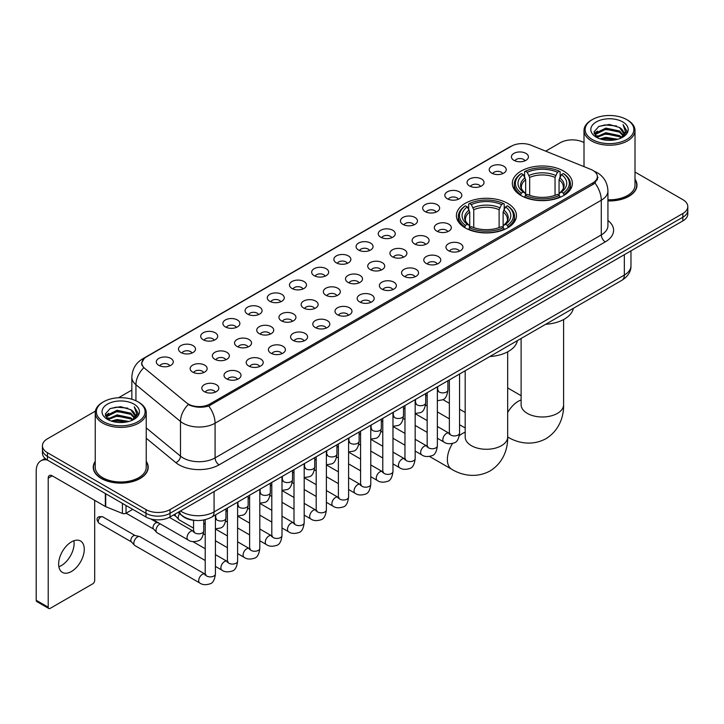 <?xml version="1.0" encoding="UTF-8"?>
<svg xmlns="http://www.w3.org/2000/svg" width="724" height="724" viewBox="0 0 724 724"><rect width="100%" height="100%" fill="white"/><g stroke="black" fill="none" stroke-linecap="round" stroke-linejoin="round"><path stroke-width="1.09" d="M507.669 203.344A30.028 17.34 0 0 0 474.944 199.589A30.028 17.34 0 0 0 456.401 215.607A30.028 17.34 0 0 0 465.197 227.87A30.028 17.34 0 0 0 497.922 231.626A30.028 17.34 0 0 0 516.456 215.607A30.028 17.34 0 0 0 507.669 203.344M563.589 171.054A30.028 17.34 0 0 0 530.864 167.298A30.028 17.34 0 0 0 512.33 183.317A30.028 17.34 0 0 0 521.126 195.58A30.028 17.34 0 0 0 553.851 199.335A30.028 17.34 0 0 0 572.385 183.317A30.028 17.34 0 0 0 563.589 171.054M491.723 173.136A8.498 4.905 180 0 1 490.03 171.751A8.498 4.905 180 0 1 492.845 165.651A8.498 4.905 180 0 1 503.741 166.203A8.498 4.905 180 0 1 505.424 171.751A8.498 4.905 180 0 1 491.723 173.136M502.7 173.651A5.095 2.941 0 0 0 501.334 172.212A5.095 2.941 0 0 0 496.311 171.47A5.095 2.941 0 0 0 492.754 173.651M469.523 185.95A8.498 4.905 180 0 1 467.84 184.566A8.498 4.905 180 0 1 470.654 178.466A8.498 4.905 180 0 1 481.541 179.018A8.498 4.905 180 0 1 483.234 184.566A8.498 4.905 180 0 1 469.523 185.95M480.51 186.466A5.095 2.941 0 0 0 479.143 185.027A5.095 2.941 0 0 0 474.12 184.285A5.095 2.941 0 0 0 470.564 186.466M447.332 198.765A8.498 4.905 180 0 1 445.64 197.381A8.498 4.905 180 0 1 448.455 191.281A8.498 4.905 180 0 1 459.351 191.833A8.498 4.905 180 0 1 461.034 197.381A8.498 4.905 180 0 1 447.332 198.765M458.31 199.281A5.095 2.941 0 0 0 456.944 197.842A5.095 2.941 0 0 0 451.921 197.1A5.095 2.941 0 0 0 448.364 199.281M425.133 211.58A8.498 4.905 180 0 1 423.45 210.195A8.498 4.905 180 0 1 426.264 204.096A8.498 4.905 180 0 1 437.151 204.648A8.498 4.905 180 0 1 438.844 210.195A8.498 4.905 180 0 1 425.133 211.58M436.12 212.096A5.095 2.941 0 0 0 434.753 210.657A5.095 2.941 0 0 0 429.73 209.915A5.095 2.941 0 0 0 426.174 212.096M402.942 224.395A8.498 4.905 180 0 1 401.25 223.01A8.498 4.905 180 0 1 404.064 216.91A8.498 4.905 180 0 1 414.961 217.453A8.498 4.905 180 0 1 416.644 223.01A8.498 4.905 180 0 1 402.942 224.395M413.92 224.902A5.095 2.941 0 0 0 412.553 223.472A5.095 2.941 0 0 0 407.531 222.73A5.095 2.941 0 0 0 403.974 224.902M380.743 237.21A8.498 4.905 180 0 1 379.059 235.825A8.498 4.905 180 0 1 381.874 229.725A8.498 4.905 180 0 1 392.761 230.268A8.498 4.905 180 0 1 394.453 235.825A8.498 4.905 180 0 1 380.743 237.21M391.729 237.716A5.095 2.941 0 0 0 390.363 236.286A5.095 2.941 0 0 0 385.34 235.535A5.095 2.941 0 0 0 381.783 237.716M358.552 250.024A8.498 4.905 180 0 1 356.86 248.64A8.498 4.905 180 0 1 359.674 242.54A8.498 4.905 180 0 1 370.57 243.083A8.498 4.905 180 0 1 372.254 248.64A8.498 4.905 180 0 1 358.552 250.024M369.53 250.531A5.095 2.941 0 0 0 368.163 249.101A5.095 2.941 0 0 0 363.14 248.35A5.095 2.941 0 0 0 359.584 250.531M336.352 262.839A8.498 4.905 180 0 1 334.669 261.454A8.498 4.905 180 0 1 337.484 255.355A8.498 4.905 180 0 1 348.371 255.898A8.498 4.905 180 0 1 350.063 261.454A8.498 4.905 180 0 1 336.352 262.839M347.339 263.346A5.095 2.941 0 0 0 345.972 261.916A5.095 2.941 0 0 0 340.95 261.165A5.095 2.941 0 0 0 337.393 263.346M314.162 275.654A8.498 4.905 180 0 1 312.469 274.269A8.498 4.905 180 0 1 315.284 268.17A8.498 4.905 180 0 1 326.18 268.713A8.498 4.905 180 0 1 327.863 274.269A8.498 4.905 180 0 1 314.162 275.654M325.139 276.161A5.095 2.941 0 0 0 323.773 274.731A5.095 2.941 0 0 0 318.75 273.98A5.095 2.941 0 0 0 315.193 276.161M291.962 288.469A8.498 4.905 180 0 1 290.279 287.084A8.498 4.905 180 0 1 293.093 280.984A8.498 4.905 180 0 1 303.98 281.527A8.498 4.905 180 0 1 305.673 287.084A8.498 4.905 180 0 1 291.962 288.469M302.949 288.976A5.095 2.941 0 0 0 301.582 287.546A5.095 2.941 0 0 0 296.559 286.794A5.095 2.941 0 0 0 293.003 288.976M269.771 301.284A8.498 4.905 180 0 1 268.079 299.89A8.498 4.905 180 0 1 270.894 293.799A8.498 4.905 180 0 1 281.79 294.342A8.498 4.905 180 0 1 283.473 299.89A8.498 4.905 180 0 1 269.771 301.284M280.749 301.79A5.095 2.941 0 0 0 279.383 300.36A5.095 2.941 0 0 0 274.36 299.609A5.095 2.941 0 0 0 270.803 301.79M247.572 314.098A8.498 4.905 180 0 1 245.888 312.705A8.498 4.905 180 0 1 248.703 306.614A8.498 4.905 180 0 1 259.59 307.157A8.498 4.905 180 0 1 261.283 312.705A8.498 4.905 180 0 1 247.572 314.098M258.558 314.605A5.095 2.941 0 0 0 257.192 313.175A5.095 2.941 0 0 0 252.169 312.424A5.095 2.941 0 0 0 248.613 314.605M225.381 326.913A8.498 4.905 180 0 1 223.689 325.519A8.498 4.905 180 0 1 226.503 319.42A8.498 4.905 180 0 1 237.4 319.972A8.498 4.905 180 0 1 239.083 325.519A8.498 4.905 180 0 1 225.381 326.913M236.359 327.42A5.095 2.941 0 0 0 234.992 325.981A5.095 2.941 0 0 0 229.97 325.239A5.095 2.941 0 0 0 226.413 327.42M203.182 339.728A8.498 4.905 180 0 1 201.498 338.334A8.498 4.905 180 0 1 204.313 332.235A8.498 4.905 180 0 1 215.2 332.787A8.498 4.905 180 0 1 216.892 338.334A8.498 4.905 180 0 1 203.182 339.728M214.168 340.235A5.095 2.941 0 0 0 212.802 338.796A5.095 2.941 0 0 0 207.779 338.054A5.095 2.941 0 0 0 204.222 340.235M180.991 352.543A8.498 4.905 180 0 1 179.299 351.149A8.498 4.905 180 0 1 182.113 345.049A8.498 4.905 180 0 1 193.009 345.601A8.498 4.905 180 0 1 194.693 351.149A8.498 4.905 180 0 1 180.991 352.543M191.969 353.05A5.095 2.941 0 0 0 190.602 351.611A5.095 2.941 0 0 0 185.579 350.868A5.095 2.941 0 0 0 182.023 353.05M158.791 365.349A8.498 4.905 180 0 1 157.108 363.964A8.498 4.905 180 0 1 159.923 357.864A8.498 4.905 180 0 1 170.81 358.416A8.498 4.905 180 0 1 172.502 363.964A8.498 4.905 180 0 1 158.791 365.349M169.778 365.864A5.095 2.941 0 0 0 168.411 364.425A5.095 2.941 0 0 0 163.389 363.683A5.095 2.941 0 0 0 159.832 365.864M513.913 160.33A8.498 4.905 180 0 1 512.23 158.936A8.498 4.905 180 0 1 515.045 152.836A8.498 4.905 180 0 1 525.932 153.388A8.498 4.905 180 0 1 527.624 158.936A8.498 4.905 180 0 1 513.913 160.33M524.9 160.837A5.095 2.941 0 0 0 523.533 159.398A5.095 2.941 0 0 0 518.511 158.656A5.095 2.941 0 0 0 514.954 160.837M436.789 231.128A8.498 4.905 180 0 1 435.106 229.743A8.498 4.905 180 0 1 437.92 223.644A8.498 4.905 180 0 1 448.808 224.187A8.498 4.905 180 0 1 450.5 229.743A8.498 4.905 180 0 1 436.789 231.128M447.776 231.635A5.095 2.941 0 0 0 446.409 230.205A5.095 2.941 0 0 0 441.387 229.454A5.095 2.941 0 0 0 437.83 231.635M414.599 243.943A8.498 4.905 180 0 1 412.915 242.558A8.498 4.905 180 0 1 415.73 236.458A8.498 4.905 180 0 1 426.617 237.001A8.498 4.905 180 0 1 428.3 242.558A8.498 4.905 180 0 1 414.599 243.943M425.585 244.45A5.095 2.941 0 0 0 424.21 243.02A5.095 2.941 0 0 0 419.187 242.268A5.095 2.941 0 0 0 415.63 244.45M392.399 256.758A8.498 4.905 180 0 1 390.716 255.364A8.498 4.905 180 0 1 393.53 249.273A8.498 4.905 180 0 1 404.417 249.816A8.498 4.905 180 0 1 406.11 255.364A8.498 4.905 180 0 1 392.399 256.758M403.386 257.264A5.095 2.941 0 0 0 402.019 255.834A5.095 2.941 0 0 0 396.996 255.083A5.095 2.941 0 0 0 393.44 257.264M370.208 269.572A8.498 4.905 180 0 1 368.525 268.179A8.498 4.905 180 0 1 371.34 262.088A8.498 4.905 180 0 1 382.227 262.631A8.498 4.905 180 0 1 383.91 268.179A8.498 4.905 180 0 1 370.208 269.572M381.195 270.079A5.095 2.941 0 0 0 379.819 268.649A5.095 2.941 0 0 0 374.797 267.898A5.095 2.941 0 0 0 371.24 270.079M348.009 282.387A8.498 4.905 180 0 1 346.325 280.993A8.498 4.905 180 0 1 349.14 274.894A8.498 4.905 180 0 1 360.027 275.446A8.498 4.905 180 0 1 361.719 280.993A8.498 4.905 180 0 1 348.009 282.387M358.995 282.894A5.095 2.941 0 0 0 357.629 281.455A5.095 2.941 0 0 0 352.606 280.713A5.095 2.941 0 0 0 349.049 282.894M325.818 295.202A8.498 4.905 180 0 1 324.135 293.808A8.498 4.905 180 0 1 326.949 287.709A8.498 4.905 180 0 1 337.837 288.261A8.498 4.905 180 0 1 339.52 293.808A8.498 4.905 180 0 1 325.818 295.202M336.805 295.709A5.095 2.941 0 0 0 335.429 294.27A5.095 2.941 0 0 0 330.406 293.528A5.095 2.941 0 0 0 326.85 295.709M303.618 308.017A8.498 4.905 180 0 1 301.935 306.623A8.498 4.905 180 0 1 304.75 300.523A8.498 4.905 180 0 1 315.646 301.075A8.498 4.905 180 0 1 317.329 306.623A8.498 4.905 180 0 1 303.618 308.017M314.605 308.524A5.095 2.941 0 0 0 313.239 307.085A5.095 2.941 0 0 0 308.216 306.343A5.095 2.941 0 0 0 304.659 308.524M281.428 320.832A8.498 4.905 180 0 1 279.745 319.438A8.498 4.905 180 0 1 282.559 313.338A8.498 4.905 180 0 1 293.446 313.89A8.498 4.905 180 0 1 295.13 319.438A8.498 4.905 180 0 1 281.428 320.832M292.415 321.338A5.095 2.941 0 0 0 291.039 319.899A5.095 2.941 0 0 0 286.016 319.157A5.095 2.941 0 0 0 282.46 321.338M259.228 333.637A8.498 4.905 180 0 1 257.545 332.253A8.498 4.905 180 0 1 260.359 326.153A8.498 4.905 180 0 1 271.256 326.705A8.498 4.905 180 0 1 272.939 332.253A8.498 4.905 180 0 1 259.228 333.637M270.215 334.153A5.095 2.941 0 0 0 268.848 332.714A5.095 2.941 0 0 0 263.826 331.972A5.095 2.941 0 0 0 260.269 334.153M237.038 346.452A8.498 4.905 180 0 1 235.354 345.067A8.498 4.905 180 0 1 238.169 338.968A8.498 4.905 180 0 1 249.056 339.52A8.498 4.905 180 0 1 250.739 345.067A8.498 4.905 180 0 1 237.038 346.452M248.024 346.968A5.095 2.941 0 0 0 246.649 345.529A5.095 2.941 0 0 0 241.626 344.787A5.095 2.941 0 0 0 238.069 346.968M214.838 359.267A8.498 4.905 180 0 1 213.155 357.882A8.498 4.905 180 0 1 215.969 351.783A8.498 4.905 180 0 1 226.865 352.335A8.498 4.905 180 0 1 228.549 357.882A8.498 4.905 180 0 1 214.838 359.267M225.825 359.783A5.095 2.941 0 0 0 224.458 358.344A5.095 2.941 0 0 0 219.435 357.602A5.095 2.941 0 0 0 215.879 359.783M192.647 372.082A8.498 4.905 180 0 1 190.964 370.697A8.498 4.905 180 0 1 193.779 364.597A8.498 4.905 180 0 1 204.666 365.14A8.498 4.905 180 0 1 206.349 370.697A8.498 4.905 180 0 1 192.647 372.082M203.634 372.589A5.095 2.941 0 0 0 202.258 371.159A5.095 2.941 0 0 0 197.236 370.417A5.095 2.941 0 0 0 193.679 372.589M448.455 250.676A8.498 4.905 180 0 1 446.762 249.282A8.498 4.905 180 0 1 449.577 243.183A8.498 4.905 180 0 1 460.473 243.735A8.498 4.905 180 0 1 462.156 249.282A8.498 4.905 180 0 1 448.455 250.676M459.432 251.183A5.095 2.941 0 0 0 458.066 249.744A5.095 2.941 0 0 0 453.043 249.002A5.095 2.941 0 0 0 449.486 251.183M426.255 263.491A8.498 4.905 180 0 1 424.572 262.097A8.498 4.905 180 0 1 427.386 255.997A8.498 4.905 180 0 1 438.273 256.549A8.498 4.905 180 0 1 439.966 262.097A8.498 4.905 180 0 1 426.255 263.491M437.242 263.998A5.095 2.941 0 0 0 435.875 262.559A5.095 2.941 0 0 0 430.843 261.817A5.095 2.941 0 0 0 427.296 263.998M404.064 276.306A8.498 4.905 180 0 1 402.372 274.912A8.498 4.905 180 0 1 405.187 268.812A8.498 4.905 180 0 1 416.083 269.364A8.498 4.905 180 0 1 417.766 274.912A8.498 4.905 180 0 1 404.064 276.306M415.042 276.812A5.095 2.941 0 0 0 413.676 275.373A5.095 2.941 0 0 0 408.653 274.631A5.095 2.941 0 0 0 405.096 276.812M381.865 289.111A8.498 4.905 180 0 1 380.181 287.727A8.498 4.905 180 0 1 382.996 281.627A8.498 4.905 180 0 1 393.883 282.179A8.498 4.905 180 0 1 395.576 287.727A8.498 4.905 180 0 1 381.865 289.111M392.851 289.627A5.095 2.941 0 0 0 391.485 288.188A5.095 2.941 0 0 0 386.462 287.446A5.095 2.941 0 0 0 382.906 289.627M359.674 301.926A8.498 4.905 180 0 1 357.982 300.541A8.498 4.905 180 0 1 360.796 294.442A8.498 4.905 180 0 1 371.693 294.994A8.498 4.905 180 0 1 373.376 300.541A8.498 4.905 180 0 1 359.674 301.926M370.652 302.442A5.095 2.941 0 0 0 369.285 301.003A5.095 2.941 0 0 0 364.262 300.261A5.095 2.941 0 0 0 360.706 302.442M337.474 314.741A8.498 4.905 180 0 1 335.791 313.356A8.498 4.905 180 0 1 338.606 307.257A8.498 4.905 180 0 1 349.493 307.809A8.498 4.905 180 0 1 351.185 313.356A8.498 4.905 180 0 1 337.474 314.741M348.461 315.257A5.095 2.941 0 0 0 347.095 313.818A5.095 2.941 0 0 0 342.072 313.076A5.095 2.941 0 0 0 338.515 315.257M315.284 327.556A8.498 4.905 180 0 1 313.592 326.171A8.498 4.905 180 0 1 316.406 320.071A8.498 4.905 180 0 1 327.302 320.614A8.498 4.905 180 0 1 328.986 326.171A8.498 4.905 180 0 1 315.284 327.556M326.262 328.062A5.095 2.941 0 0 0 324.895 326.633A5.095 2.941 0 0 0 319.872 325.891A5.095 2.941 0 0 0 316.316 328.062M293.084 340.371A8.498 4.905 180 0 1 291.401 338.986A8.498 4.905 180 0 1 294.216 332.886A8.498 4.905 180 0 1 305.103 333.429A8.498 4.905 180 0 1 306.795 338.986A8.498 4.905 180 0 1 293.084 340.371M304.071 340.877A5.095 2.941 0 0 0 302.704 339.447A5.095 2.941 0 0 0 297.682 338.705A5.095 2.941 0 0 0 294.125 340.877M270.894 353.185A8.498 4.905 180 0 1 269.201 351.801A8.498 4.905 180 0 1 272.016 345.701A8.498 4.905 180 0 1 282.912 346.244A8.498 4.905 180 0 1 284.595 351.801A8.498 4.905 180 0 1 270.894 353.185M281.871 353.692A5.095 2.941 0 0 0 280.505 352.262A5.095 2.941 0 0 0 275.482 351.511A5.095 2.941 0 0 0 271.925 353.692M248.694 366A8.498 4.905 180 0 1 247.011 364.615A8.498 4.905 180 0 1 249.825 358.516A8.498 4.905 180 0 1 260.712 359.059A8.498 4.905 180 0 1 262.405 364.615A8.498 4.905 180 0 1 248.694 366M259.681 366.507A5.095 2.941 0 0 0 258.314 365.077A5.095 2.941 0 0 0 253.291 364.326A5.095 2.941 0 0 0 249.735 366.507M226.503 378.815A8.498 4.905 180 0 1 224.811 377.43A8.498 4.905 180 0 1 227.626 371.331A8.498 4.905 180 0 1 238.522 371.874A8.498 4.905 180 0 1 240.205 377.43A8.498 4.905 180 0 1 226.503 378.815M237.481 379.322A5.095 2.941 0 0 0 236.114 377.892A5.095 2.941 0 0 0 231.092 377.141A5.095 2.941 0 0 0 227.535 379.322M204.304 391.63A8.498 4.905 180 0 1 202.62 390.245A8.498 4.905 180 0 1 205.435 384.145A8.498 4.905 180 0 1 216.322 384.688A8.498 4.905 180 0 1 218.014 390.245A8.498 4.905 180 0 1 204.304 391.63M215.29 392.137A5.095 2.941 0 0 0 213.924 390.707A5.095 2.941 0 0 0 208.901 389.955A5.095 2.941 0 0 0 205.345 392.137M590.838 169.398A15.294 8.833 180 0 1 592.884 170.384A15.294 8.833 180 0 1 597.363 176.629A15.294 8.833 180 0 1 592.884 182.873L209.879 404.001A15.294 8.833 180 0 1 186.53 402.825L144.619 368.272A15.294 8.833 180 0 1 141.85 363.204A15.294 8.833 180 0 1 146.329 356.959L511.397 146.194A15.294 8.833 180 0 1 530.982 145.198L590.838 169.398M195.471 520.42A16.996 9.81 180 0 1 182.738 516.257L178.023 512.375M95.233 461.351A27.476 15.865 0 0 0 93.251 467.27A27.476 15.865 0 0 0 101.306 478.483A27.476 15.865 0 0 0 131.252 481.922A27.476 15.865 0 0 0 148.212 467.27A27.476 15.865 0 0 0 146.23 461.351M597.961 177.28L594.965 183.036L593.481 184.122L208.756 406.01C202.358 407.847 196.068 407.621 189.887 405.322L188.24 404.526A19.829 13.267 129.5 0 0 180.493 421.459L135.94 384.725A22.661 13.086 180 0 1 131.849 377.222L131.849 399.232M95.378 411.123L47.422 438.816A16.996 9.81 0 0 0 42.435 445.758L42.435 453.161A16.996 9.81 0 0 0 47.422 460.093L145.977 516.999L145.977 513.298A16.996 9.81 0 0 0 170.013 513.298L682.822 217.227A16.996 9.81 0 0 0 687.8 210.286A16.996 9.81 0 0 1 682.822 217.227L170.013 513.298A16.996 9.81 0 0 1 145.977 513.298L47.422 456.392L145.977 513.298L145.977 509.596A16.996 9.81 0 0 0 170.013 509.596L682.822 213.526A16.996 9.81 0 0 0 687.8 206.584A16.996 9.81 0 0 0 682.822 199.652L635.002 172.041M42.435 449.459A16.996 9.81 0 0 0 47.422 456.392A16.996 9.81 0 0 1 42.435 449.459M135.94 400.761L135.94 384.725A19.829 13.267 129.5 0 1 143.633 367.846L141.461 363.195L144.257 358.434M607.934 200.919A27.476 15.865 0 0 0 636.984 185.073A27.476 15.865 0 0 0 635.002 179.163M584.006 142.601A16.996 9.81 0 0 0 560.231 142.746L545.688 151.144M131.849 390.073L118.555 397.738M42.435 445.758A16.996 9.81 0 0 0 47.422 452.69L145.977 509.596M145.977 516.999A16.996 9.81 0 0 0 170.013 516.999L682.822 220.929A16.996 9.81 0 0 0 687.8 213.987L687.8 206.584M592.277 139.506A24.363 14.064 0 0 0 626.731 139.506A24.363 14.064 0 0 0 626.731 119.614L627.536 120.075A25.494 14.724 0 0 1 635.002 130.492A25.494 14.724 0 0 1 619.264 144.085A25.494 14.724 0 0 1 591.481 140.899A25.494 14.724 0 0 1 584.006 130.492A25.494 14.724 0 0 1 591.481 120.075L592.277 119.614A24.363 14.064 0 0 0 592.277 139.506M607.934 199.77A25.494 14.724 0 0 0 635.002 185.073L635.002 130.492M607.934 200.747A27.195 15.702 0 0 0 636.704 185.073A27.195 15.702 0 0 0 635.002 179.615M599.961 138.845L605.843 137.334L617.762 139.252M601.644 139.352L605.843 138.492L616.015 139.678M596.314 136.936L605.843 132.709L619.518 135.596L621.726 137.424M596.884 137.433L605.843 133.868L619.518 136.755L621.111 137.976M595.508 136.166L595.825 133.098L605.843 128.085L619.518 130.972L623.264 135.225M595.381 135.605L595.825 134.257L605.843 129.243L619.518 132.13L623.002 135.777M620.966 138.094A14.163 8.181 0 0 0 623.672 133.288A14.163 8.181 0 0 0 619.518 127.505L623.663 133.569M622.731 121.931A18.697 10.797 0 0 0 596.323 121.903A18.697 10.797 0 0 0 596.205 137.144A18.697 10.797 0 0 0 596.286 137.198A18.697 10.797 0 0 0 622.812 137.144A18.697 10.797 0 0 0 622.731 121.931M619.518 127.505L609.346 124.465L598.884 126.392L594.033 131.868L597.255 137.714M622.124 137.524L626.649 131.795L626.74 130.763L623.056 124.628L625.373 131.506L621.12 138.022M627.536 120.075L626.731 119.614A24.363 14.064 0 0 0 592.277 119.614M623.056 124.628L626.731 130.999M598.639 126.51L605.047 124.926L616.522 125.958M594.223 133.958L596.314 132.311M600.911 130.356L605.047 129.56L616.115 130.465M600.911 134.981L605.047 134.184L616.115 135.089M601.762 139.388L605.047 138.809L615.997 139.687M594.105 133.497L597.535 131.062M595.924 136.61L597.535 135.687M520.583 195.254L521.389 193.109A26.969 15.575 0 0 1 521.389 173.525L523.244 174.593A24.363 14.064 0 0 0 523.244 192.041L525.081 193.082L525.669 195.263M525.669 194.376L525.669 179.724L523.244 174.593M524.592 176.918L524.592 171.669L525.398 171.208A26.969 15.575 0 0 1 559.317 171.208L557.471 172.285A24.363 14.064 0 0 0 527.253 172.285L529.678 177.416L529.678 195.326M555.046 195.326L555.046 177.416L557.471 172.285M545.742 324.262A31.159 17.991 0 0 0 573.336 308.324M524.592 196.81A28.1 16.227 0 0 0 560.123 196.81L559.317 195.426A26.969 15.575 0 0 1 525.398 195.426L524.592 197.29M560.123 197.29L560.123 196.81M521.389 173.525L520.583 173.986A28.1 16.227 0 0 0 514.257 184.24A28.1 16.227 0 0 0 520.583 194.503M559.317 171.208L560.123 171.669L560.123 176.918M525.398 195.426L527.253 194.349A24.363 14.064 0 0 0 557.471 194.349L559.317 195.426M523.244 192.041L521.389 193.109M527.253 172.285L525.398 171.208M525.081 177.751A21.792 12.58 0 0 0 525.081 193.082L525.181 193.145C522.085 190.15 520.818 188.122 521.398 187.054A20.96 12.1 0 0 1 525.669 179.724M564.132 194.503A28.1 16.227 0 0 0 570.458 184.24A28.1 16.227 0 0 0 564.132 173.986L563.326 173.525A26.969 15.575 0 0 1 563.326 193.109L564.132 195.254M563.326 193.109L561.471 192.041A24.363 14.064 0 0 0 561.471 174.593L563.326 173.525M561.471 174.593L559.055 179.724L559.055 194.376L559.643 193.082L561.471 192.041M559.055 179.724A20.96 12.1 0 0 1 563.326 187.054C563.896 188.131 562.629 190.159 559.543 193.145L559.643 193.082A21.792 12.58 0 0 0 559.643 177.751M559.055 195.263L559.055 194.376M464.654 227.544L465.46 225.399A26.969 15.575 0 0 1 465.46 205.815L467.315 206.883A24.363 14.064 0 0 0 467.315 224.331L469.152 225.372L469.74 227.553M469.74 226.666L469.74 212.014L467.315 206.883M468.663 209.209L468.663 203.96L469.469 203.498A26.969 15.575 0 0 1 503.397 203.498L501.542 204.575A24.363 14.064 0 0 0 471.324 204.575L473.749 209.707L473.749 227.617M499.117 227.617L499.117 209.707L501.542 204.575M489.813 356.543A31.159 17.991 0 0 0 517.407 340.615M468.663 229.101A28.1 16.227 0 0 0 504.203 229.101L503.397 227.716A26.969 15.575 0 0 1 469.469 227.716L468.663 229.58M504.203 229.58L504.203 229.101M465.46 205.815L464.654 206.277A28.1 16.227 0 0 0 458.328 216.53A28.1 16.227 0 0 0 464.654 226.793M503.397 203.498L504.203 203.96L504.203 209.209M469.469 227.716L471.324 226.639A24.363 14.064 0 0 0 501.542 226.639L503.397 227.716M467.315 224.331L465.46 225.399M471.324 204.575L469.469 203.498M469.152 210.041A21.792 12.58 0 0 0 469.152 225.372L469.252 225.435C466.156 222.44 464.899 220.413 465.469 219.345A20.96 12.1 0 0 1 469.74 212.014M508.203 226.793A28.1 16.227 0 0 0 514.538 216.53A28.1 16.227 0 0 0 508.203 206.277L507.397 205.815A26.969 15.575 0 0 1 507.397 225.399L508.203 227.544M507.397 225.399L505.542 224.331A24.363 14.064 0 0 0 505.542 206.883L507.397 205.815M505.542 206.883L503.126 212.014L503.126 226.666L503.714 225.372L505.542 224.331M503.126 212.014A20.96 12.1 0 0 1 507.397 219.345C507.967 220.422 506.7 222.449 503.614 225.435L503.714 225.372A21.792 12.58 0 0 0 503.714 210.041M503.126 227.553L503.126 226.666M193.561 528.158L179.28 519.913A5.095 2.941 -60 0 1 178.873 519.579A5.095 2.941 -60 0 1 178.222 517.579A5.095 2.941 -60 0 1 179.534 513.615M175.986 516.375A3.683 2.127 -60 0 1 175.688 516.131A3.683 2.127 -60 0 1 175.217 514.683A3.683 2.127 -60 0 1 175.289 513.949M205.218 560.512L157.09 532.728A5.095 2.941 -60 0 1 156.674 532.393A5.095 2.941 -60 0 1 156.031 530.393A5.095 2.941 -60 0 1 159.633 524.149A5.095 2.941 -60 0 1 160.239 523.859M153.787 529.19A3.683 2.127 -60 0 1 153.488 528.945A3.683 2.127 -60 0 1 153.026 527.497A3.683 2.127 -60 0 1 155.633 522.99A3.683 2.127 -60 0 1 157.117 522.665L158.855 523.063M215.417 514.972L215.417 573.942C214.711 579.87 212.883 583.173 209.915 583.87C205.697 585.173 202.313 584.874 199.752 582.983L134.89 545.543A5.095 2.941 -60 0 1 134.483 545.208A5.095 2.941 -60 0 1 133.831 543.208A5.095 2.941 -60 0 1 137.442 536.964A5.095 2.941 -60 0 1 139.497 536.52A5.095 2.941 -60 0 1 139.985 536.71L205.888 574.566M131.596 541.995A3.683 2.127 -60 0 1 131.297 541.76A3.683 2.127 -60 0 1 130.827 540.312A3.683 2.127 -60 0 1 133.433 535.805A3.683 2.127 -60 0 1 134.917 535.479L139.497 536.52M73.875 540.756A18.127 10.471 -60 0 1 61.287 565.625A18.127 10.471 -60 0 1 58.87 566.756M71.459 571.489A18.127 10.471 120 0 0 83.296 555.516A18.127 10.471 120 0 0 80.518 540.991A18.127 10.471 120 0 0 71.459 541.887A18.127 10.471 120 0 0 59.612 557.86A18.127 10.471 120 0 0 62.391 572.394A18.127 10.471 120 0 0 71.459 571.489M126.039 505.488L126.039 513.235L132.754 509.361M47.223 459.984A22.661 13.086 -120 0 0 40.897 460.826A22.661 13.086 -120 0 0 36.2 471.197L36.2 600.268L48.218 607.21L48.218 478.139A5.665 3.267 60 0 1 49.395 475.541A5.665 3.267 60 0 1 52.228 475.822L105.333 506.483L105.333 493.533M48.218 607.21A2.833 1.638 120 0 0 48.807 608.504L36.788 601.563A2.833 1.638 -60 0 1 36.2 600.268M48.807 608.504A2.833 1.638 120 0 0 50.218 608.359L92.69 583.843A2.833 1.638 120 0 0 94.69 580.376L94.69 500.338M126.039 513.235A2.833 1.638 180 0 1 122.41 513.425L105.713 506.673A2.833 1.638 180 0 1 105.333 506.483M103.505 421.703A24.363 14.064 0 0 0 137.958 421.703A24.363 14.064 0 0 0 137.958 401.811A24.363 14.064 0 0 0 137.958 401.802L138.764 402.273A25.494 14.724 0 0 1 146.23 412.68A25.494 14.724 0 0 1 130.492 426.273A25.494 14.724 0 0 1 102.708 423.088A25.494 14.724 0 0 1 95.233 412.68A25.494 14.724 0 0 1 102.708 402.273L103.505 401.811A24.363 14.064 0 0 0 103.505 421.703M95.233 412.68L95.233 467.27A25.494 14.724 0 0 0 102.708 477.677A25.494 14.724 0 0 0 130.492 480.863A25.494 14.724 0 0 0 146.23 467.27L146.23 412.68M95.233 461.803A27.195 15.702 0 0 0 93.541 467.27A27.195 15.702 0 0 0 101.505 478.365A27.195 15.702 0 0 0 131.144 481.768A27.195 15.702 0 0 0 147.931 467.27A27.195 15.702 0 0 0 146.23 461.803M111.188 421.033L117.071 419.531L128.99 421.44M112.872 421.549L117.071 420.68L127.243 421.875L116.274 420.997L112.989 421.576M107.541 419.133L117.071 414.906L130.745 417.793L132.954 419.612M108.111 419.63L117.071 416.056L130.745 418.943L132.338 420.164M106.736 418.354L107.052 415.286L117.071 410.273L130.745 413.16L134.492 417.413M106.609 417.793L107.052 416.445L117.071 411.431L130.745 414.318L134.23 417.965M132.193 420.282A14.163 8.181 0 0 0 134.899 415.476A14.163 8.181 0 0 0 130.745 409.694L134.89 415.757M133.958 404.119A18.697 10.797 0 0 0 107.55 404.092A18.697 10.797 0 0 0 107.433 419.341A18.697 10.797 0 0 0 107.514 419.386A18.697 10.797 0 0 0 134.04 419.341A18.697 10.797 0 0 0 133.958 404.119M130.745 409.694L120.573 406.653L110.111 408.58L105.27 414.056L108.482 419.902M133.361 419.712L137.877 413.983L137.967 412.961L134.284 406.816L136.601 413.694L132.347 420.21M138.764 402.273L137.958 401.811A24.363 14.064 0 0 0 103.505 401.811M134.284 406.816L137.958 413.187M109.867 408.698L116.274 407.123L127.75 408.146M105.451 416.146L107.541 414.508M112.139 412.544L116.274 411.748L127.343 412.653M112.139 417.178L116.274 416.372L127.343 417.277M105.333 415.694L108.763 413.25M107.152 418.798L108.763 417.875M209.879 404.001L209.879 405.567M592.884 182.873L592.884 184.466M607.934 220.485A28.327 16.353 180 0 1 605.3 241.861L219.091 464.835A5.665 3.267 60 0 1 215.082 457.894L601.291 234.92A22.661 13.086 0 0 0 607.934 225.671L607.934 190.973A22.661 13.086 180 0 1 601.291 200.222A19.829 11.448 -120 0 0 594.965 183.036M219.091 464.835A28.327 16.353 180 0 1 179.027 464.835A28.327 16.353 180 0 1 175.851 462.654L146.23 438.228M183.036 457.894A22.661 13.086 0 0 0 215.082 457.894L215.082 423.205A22.661 13.086 180 0 1 183.036 423.205A22.661 13.086 180 0 1 180.493 421.459L180.493 456.147A22.661 13.086 0 0 0 183.036 457.894M594.323 171.253A19.829 9.285 112 0 0 594.06 171.154L597.182 172.647C603.961 176.71 607.545 182.828 607.934 190.973M208.756 406.01A19.829 11.448 60 0 1 215.082 423.205L601.291 200.222L601.291 234.92A5.665 3.267 60 0 0 605.3 241.861M144.646 358.118A19.829 11.448 -120 0 0 142.592 358.887C135.813 362.959 132.23 369.068 131.849 377.222M142.592 358.887L509.723 146.927A19.829 11.448 60 0 1 511.225 146.284M170.013 509.596L170.013 516.999M682.822 213.526L682.822 220.929M47.422 452.69L47.422 460.093M146.23 427.902L180.493 456.147A5.665 3.792 -50.5 0 1 175.851 462.654M180.511 510.936A22.661 13.086 0 0 0 182.032 511.904A22.661 13.086 0 0 0 214.078 511.904L624.332 275.057A22.661 13.086 0 0 0 630.966 265.798C631.129 271.428 628.142 276.242 621.979 280.242L211.734 517.099A11.331 6.543 60 0 0 214.078 511.904L214.078 491.551M624.332 254.694L624.332 275.057A11.331 6.543 60 0 1 621.979 280.242M179.588 511.47A11.331 7.575 129.5 0 0 181.561 515.153L178.122 512.311M563.607 319.537L563.607 404.725A21.249 12.263 180 0 1 557.38 413.395A21.249 12.263 180 0 1 527.334 413.395A21.249 12.263 180 0 1 521.117 404.725L521.162 405.558M507.678 412.508A21.249 12.263 -60 0 1 518.321 401.259A21.249 12.263 -60 0 1 521.117 399.947M507.696 437.006A21.249 12.263 -60 0 1 507.678 436.988L507.696 437.006C516.8 442.59 531.534 446.518 545.941 438.69C559.933 430.128 563.896 415.395 563.607 404.725M555.046 177.416A20.96 12.1 0 0 0 529.678 177.416M555.634 175.434A21.792 12.58 0 0 0 529.081 175.434M507.678 351.819L507.678 437.015A21.249 12.263 180 0 1 501.451 445.685A21.249 12.263 180 0 1 471.405 445.685A21.249 12.263 180 0 1 465.188 437.015L465.233 437.848M459.306 435.694A21.249 12.263 -60 0 1 462.392 433.54A21.249 12.263 -60 0 1 465.188 432.237M507.678 437.015C507.967 447.685 504.004 462.419 490.012 470.98C475.614 478.808 460.871 474.881 451.767 469.297A21.249 12.263 -60 0 1 452.545 443.477M499.117 209.707A20.96 12.1 0 0 0 473.749 209.707M499.705 207.725A21.792 12.58 0 0 0 473.152 207.725M459.559 374.018L459.559 432.988A5.095 2.941 180 0 1 457.83 435.196A5.095 2.941 180 0 1 450.853 435.07A5.095 2.941 180 0 1 449.36 432.988L449.197 434.092L449.658 433.712M459.559 432.988C458.862 438.907 457.025 442.219 454.057 442.907C449.848 444.21 446.464 443.921 443.903 442.029A5.095 2.941 -60 0 1 443.115 437.948A5.095 2.941 -60 0 1 446.446 433.45A5.095 2.941 -60 0 1 446.672 433.332A5.095 2.941 -60 0 1 448.998 433.196L450.029 433.604M437.368 386.824L437.368 445.803A5.095 2.941 180 0 1 435.64 448.011A5.095 2.941 180 0 1 428.662 447.885A5.095 2.941 180 0 1 427.169 445.803L427.006 446.907L427.459 446.527M437.368 445.803C436.663 451.722 434.834 455.034 431.866 455.722C427.649 457.025 424.264 456.735 421.703 454.844A5.095 2.941 -60 0 1 420.925 450.762A5.095 2.941 -60 0 1 424.255 446.265A5.095 2.941 -60 0 1 424.481 446.147A5.095 2.941 -60 0 1 426.807 446.011L427.839 446.418M415.169 399.639L415.169 458.618A5.095 2.941 180 0 1 413.44 460.826A5.095 2.941 180 0 1 406.463 460.699A5.095 2.941 180 0 1 404.969 458.618L404.807 459.722L405.268 459.342M415.169 458.618C414.472 464.536 412.635 467.849 409.666 468.537C405.458 469.84 402.073 469.55 399.512 467.659A5.095 2.941 -60 0 1 398.725 463.577A5.095 2.941 -60 0 1 402.055 459.079A5.095 2.941 -60 0 1 402.282 458.962A5.095 2.941 -60 0 1 404.607 458.826L405.639 459.233M392.978 412.454L392.978 471.433A5.095 2.941 180 0 1 391.25 473.641A5.095 2.941 180 0 1 384.272 473.514A5.095 2.941 180 0 1 382.779 471.433L382.616 472.537L383.068 472.157M392.978 471.433C392.272 477.351 390.444 480.664 387.476 481.351C383.258 482.655 379.874 482.365 377.313 480.474A5.095 2.941 -60 0 1 376.534 476.392A5.095 2.941 -60 0 1 379.865 471.894A5.095 2.941 -60 0 1 380.091 471.767A5.095 2.941 -60 0 1 382.417 471.641L383.449 472.048M370.779 425.269L370.779 484.247A5.095 2.941 180 0 1 369.05 486.456A5.095 2.941 180 0 1 362.072 486.329A5.095 2.941 180 0 1 360.579 484.247L360.416 485.342L360.878 484.971M370.779 484.247C370.082 490.166 368.245 493.478 365.276 494.166C361.068 495.469 357.683 495.18 355.122 493.288A5.095 2.941 -60 0 1 354.335 489.198A5.095 2.941 -60 0 1 357.665 484.709A5.095 2.941 -60 0 1 357.891 484.582A5.095 2.941 -60 0 1 360.217 484.456L361.249 484.863M348.588 438.083L348.588 497.062A5.095 2.941 180 0 1 346.859 499.27A5.095 2.941 180 0 1 339.882 499.144A5.095 2.941 180 0 1 338.389 497.062L338.226 498.157L338.678 497.786M348.588 497.062C347.882 502.981 346.054 506.284 343.086 506.981C338.868 508.284 335.483 507.995 332.922 506.103A5.095 2.941 -60 0 1 332.144 502.013A5.095 2.941 -60 0 1 335.474 497.524A5.095 2.941 -60 0 1 335.701 497.397A5.095 2.941 -60 0 1 338.027 497.27L339.058 497.678M326.388 450.898L326.388 509.877A5.095 2.941 180 0 1 324.66 512.085A5.095 2.941 180 0 1 317.682 511.959A5.095 2.941 180 0 1 316.189 509.877L316.026 510.972L316.488 510.601M326.388 509.877C325.691 515.796 323.854 519.099 320.886 519.796C316.678 521.099 313.293 520.809 310.732 518.918A5.095 2.941 -60 0 1 309.944 514.827A5.095 2.941 -60 0 1 313.275 510.339A5.095 2.941 -60 0 1 313.501 510.212A5.095 2.941 -60 0 1 315.827 510.085L316.859 510.492M304.198 463.713L304.198 522.692A5.095 2.941 180 0 1 302.469 524.9A5.095 2.941 180 0 1 295.492 524.773A5.095 2.941 180 0 1 293.998 522.692L293.835 523.787L294.288 523.416M304.198 522.692C303.492 528.611 301.664 531.914 298.695 532.611C294.478 533.914 291.093 533.624 288.532 531.733A5.095 2.941 -60 0 1 287.754 527.642A5.095 2.941 -60 0 1 291.084 523.153A5.095 2.941 -60 0 1 291.31 523.027A5.095 2.941 -60 0 1 293.636 522.9L294.668 523.307M281.998 476.528L281.998 535.507A5.095 2.941 180 0 1 280.269 537.715A5.095 2.941 180 0 1 273.292 537.588A5.095 2.941 180 0 1 271.799 535.507L271.636 536.602L272.097 536.231M281.998 535.507C281.301 541.425 279.464 544.729 276.496 545.425C272.287 546.729 268.903 546.439 266.341 544.548A5.095 2.941 -60 0 1 265.554 540.457A5.095 2.941 -60 0 1 268.885 535.968A5.095 2.941 -60 0 1 269.111 535.841A5.095 2.941 -60 0 1 271.437 535.715L272.468 536.122M259.807 489.343L259.807 548.312A5.095 2.941 180 0 1 258.079 550.521A5.095 2.941 180 0 1 251.101 550.394A5.095 2.941 180 0 1 249.608 548.312L249.445 549.416L249.898 549.036M259.807 548.312C259.102 554.24 257.273 557.543 254.305 558.24C250.088 559.543 246.703 559.245 244.142 557.362A5.095 2.941 -60 0 1 243.364 553.272A5.095 2.941 -60 0 1 246.694 548.783A5.095 2.941 -60 0 1 246.92 548.656A5.095 2.941 -60 0 1 249.246 548.53L250.278 548.937M237.608 502.157L237.608 561.127A5.095 2.941 180 0 1 235.879 563.335A5.095 2.941 180 0 1 228.902 563.209A5.095 2.941 180 0 1 227.408 561.127L227.245 562.231L227.707 561.851M237.608 561.127C236.911 567.055 235.074 570.358 232.105 571.055C227.897 572.358 224.512 572.06 221.951 570.177A5.095 2.941 -60 0 1 221.164 566.087A5.095 2.941 -60 0 1 224.494 561.598A5.095 2.941 -60 0 1 224.721 561.471A5.095 2.941 -60 0 1 227.046 561.344L228.078 561.752M100.826 516.972A3.683 2.127 -60 0 1 102.663 516.791L98.98 516.791A3.683 2.127 60 0 1 100.826 516.972A3.683 2.127 -60 0 0 98.419 520.221A3.683 2.127 -60 0 0 98.98 523.171L131.424 541.905M215.417 573.942A5.095 2.941 180 0 1 213.689 576.15A5.095 2.941 180 0 1 206.711 576.023A5.095 2.941 180 0 1 205.218 573.942L205.055 575.046L205.507 574.666M199.752 582.983A5.095 2.941 -60 0 1 198.973 578.901A5.095 2.941 -60 0 1 202.304 574.404A5.095 2.941 -60 0 1 202.53 574.286A5.095 2.941 -60 0 1 204.856 574.159M447.903 380.743L447.903 389.946A5.095 2.941 180 0 1 446.174 392.155A5.095 2.941 180 0 1 439.197 392.028A5.095 2.941 180 0 1 437.703 389.946L437.703 386.634M425.703 393.557L425.703 402.761A5.095 2.941 180 0 1 423.983 404.969A5.095 2.941 180 0 1 417.006 404.843A5.095 2.941 180 0 1 415.504 402.761L415.504 399.449M403.512 406.372L403.512 415.567A5.095 2.941 180 0 1 401.784 417.775A5.095 2.941 180 0 1 394.806 417.648A5.095 2.941 180 0 1 393.313 415.567L393.313 412.264M381.313 419.187L381.313 428.382A5.095 2.941 180 0 1 379.593 430.59A5.095 2.941 180 0 1 372.616 430.463A5.095 2.941 180 0 1 371.122 428.382L371.122 425.079M359.122 432.002L359.122 441.197A5.095 2.941 180 0 1 357.394 443.405A5.095 2.941 180 0 1 350.416 443.278A5.095 2.941 180 0 1 348.923 441.197L348.923 437.893M336.922 444.817L336.922 454.011A5.095 2.941 180 0 1 335.203 456.22A5.095 2.941 180 0 1 328.225 456.093A5.095 2.941 180 0 1 326.732 454.011L326.732 450.708M314.732 457.631L314.732 466.826A5.095 2.941 180 0 1 313.003 469.034A5.095 2.941 180 0 1 306.026 468.908A5.095 2.941 180 0 1 304.533 466.826L304.533 463.523M292.532 470.446L292.532 479.641A5.095 2.941 180 0 1 290.813 481.849A5.095 2.941 180 0 1 283.835 481.722A5.095 2.941 180 0 1 282.342 479.641L282.342 476.329M270.342 483.261L270.342 492.456A5.095 2.941 180 0 1 268.613 494.664A5.095 2.941 180 0 1 261.636 494.537A5.095 2.941 180 0 1 260.142 492.456L260.142 489.143M248.142 496.076L248.142 505.271A5.095 2.941 180 0 1 246.422 507.479A5.095 2.941 180 0 1 239.445 507.352A5.095 2.941 180 0 1 237.952 505.271L237.952 501.958M225.951 508.891L225.951 518.085A5.095 2.941 180 0 1 224.223 520.294A5.095 2.941 180 0 1 217.245 520.167A5.095 2.941 180 0 1 215.752 518.085L215.752 514.773M203.752 519.995L203.752 530.9A5.095 2.941 180 0 1 202.032 533.108A5.095 2.941 180 0 1 195.055 532.982A5.095 2.941 180 0 1 193.561 530.9L193.561 520.284M152.375 519.316L188.095 539.941A5.095 2.941 -60 0 1 187.317 535.86A5.095 2.941 -60 0 1 190.647 531.362A5.095 2.941 -60 0 1 190.874 531.235A5.095 2.941 -60 0 1 193.19 531.108L169.362 517.352M48.218 478.139L52.228 475.822M105.713 493.75L105.713 506.673M122.41 513.425L122.41 503.397M141.85 363.204L141.85 365.177M597.363 176.629L597.363 179.887M509.723 146.927L513.361 145.234M211.734 517.099C202.611 521.678 193.498 521.678 184.376 517.099L181.561 515.153M630.966 265.798L630.966 250.866M636.704 187.344L636.704 185.073M595.345 135.967L595.345 135.026M584.006 166.638L584.006 130.492M465.188 412.454L459.559 409.214M449.36 403.322L442.916 399.603M514.257 189.426L514.257 184.24M570.458 189.426L570.458 184.24M521.117 395.684L507.678 387.928M521.117 338.479L521.117 404.725M451.767 469.297L429.558 456.464M458.328 221.716L458.328 216.53M514.538 221.716L514.538 216.53M465.188 427.974L459.559 424.726M449.36 418.834L437.368 411.911M427.169 406.019L425.522 405.069M465.188 370.769L465.188 437.015M443.903 442.029L437.368 438.255M427.169 432.373L415.169 425.441M404.969 419.558L403.205 418.535M449.36 379.901L449.36 432.988M448.998 433.196L437.368 426.481M427.169 420.599L415.169 413.666M421.703 454.844L415.169 451.07M404.969 445.188L392.978 438.255M382.779 432.373L381.014 431.35M427.169 392.716L427.169 445.803M426.807 446.011L415.169 439.296M404.969 433.404L392.978 426.481M399.512 467.659L392.978 463.885M382.779 458.002L370.779 451.07M360.579 445.188L358.814 444.165M404.969 405.531L404.969 458.618M404.607 458.826L392.978 452.111M382.779 446.219L370.779 439.296M377.313 480.474L370.779 476.7M360.579 470.817L348.588 463.885M338.389 458.002L336.624 456.98M382.779 418.345L382.779 471.433M382.417 471.641L370.779 464.926M360.579 459.034L348.588 452.111M355.122 493.288L348.588 489.514M338.389 483.632L326.388 476.7M316.189 470.817L314.424 469.795M360.579 431.16L360.579 484.247M360.217 484.456L348.588 477.74M338.389 471.849L326.388 464.926M332.922 506.103L326.388 502.329M316.189 496.438L304.198 489.514M293.998 483.632L292.234 482.609M338.389 443.975L338.389 497.062M338.027 497.27L326.388 490.555M316.189 484.664L304.198 477.74M310.732 518.918L304.198 515.144M293.998 509.253L281.998 502.329M271.799 496.438L270.034 495.424M316.189 456.79L316.189 509.877M315.827 510.085L304.198 503.37M293.998 497.479L281.998 490.555M288.532 531.733L281.998 527.959M271.799 522.067L259.807 515.144M249.608 509.253L247.843 508.239M293.998 469.604L293.998 522.692M293.636 522.9L281.998 516.185M271.799 510.293L259.807 503.37M266.341 544.548L259.807 540.774M249.608 534.882L237.608 527.959M227.408 522.067L225.644 521.054M271.799 482.419L271.799 535.507M271.437 535.715L259.807 529M249.608 523.108L237.608 516.185M244.142 557.362L237.608 553.589M227.408 547.697L215.417 540.774M205.218 534.882L203.453 533.869M173.543 514.963L175.814 516.275M249.608 495.234L249.608 548.312M249.246 548.53L237.608 541.814M227.408 535.923L215.417 529M175.688 516.131L178.873 519.579M221.951 570.177L215.417 566.403M126.103 513.198L153.624 529.09M227.408 508.049L227.408 561.127M227.046 561.344L215.417 554.629M205.218 548.738L192.91 541.633M153.488 528.945L156.674 532.393M150.773 518.945L157.307 522.71M205.218 519.678L205.218 573.942M131.297 541.76L134.483 545.208M102.663 516.791L135.107 535.525M98.98 523.171C96.392 519.959 96.392 517.841 98.98 516.791M438.373 390.562L437.341 390.155M437.368 400.707L442.4 399.865C445.369 399.168 447.206 395.865 447.903 389.946M427.169 396.055L425.703 395.214M437.993 390.67L437.54 391.041L437.703 389.946M416.182 403.377L415.142 402.969M415.169 413.522L420.21 412.68C423.178 411.983 425.006 408.68 425.703 402.761M404.969 408.87L403.512 408.028M415.802 403.485L415.341 403.856L415.504 402.761M393.983 416.191L392.951 415.784M392.978 426.336L398.01 425.495C400.978 424.798 402.816 421.495 403.512 415.567M382.779 421.685L381.313 420.843M393.603 416.291L393.15 416.671L393.313 415.567M371.792 429.006L370.751 428.599M370.779 439.151L375.819 438.31C378.788 437.613 380.616 434.31 381.313 428.382M360.579 434.5L359.122 433.658M371.412 429.106L370.95 429.486L371.122 428.382M349.592 441.821L348.561 441.414M348.588 451.966L353.62 451.124C356.588 450.428 358.425 447.124 359.122 441.197M338.389 447.314L336.922 446.473M349.212 441.921L348.76 442.301L348.923 441.197M327.402 454.636L326.361 454.219M326.388 464.781L331.429 463.939C334.398 463.242 336.226 459.939 336.922 454.011M316.189 460.129L314.732 459.288M327.022 454.735L326.56 455.115L326.732 454.011M305.202 467.451L304.171 467.034M304.198 477.596L309.229 476.754C312.198 476.057 314.035 472.754 314.732 466.826M293.998 472.944L292.532 472.102M304.822 467.55L304.37 467.93L304.533 466.826M283.012 480.265L281.971 479.849M281.998 490.41L287.039 489.569C290.007 488.872 291.835 485.56 292.532 479.641M271.799 485.759L270.342 484.908M282.632 480.365L282.17 480.745L282.342 479.641M260.812 493.071L259.78 492.664M259.807 503.225L264.839 502.375C267.808 501.687 269.645 498.374 270.342 492.456M249.608 498.574L248.142 497.723M260.432 493.18L259.979 493.56L260.142 492.456M238.621 505.886L237.581 505.479M237.608 516.04L242.649 515.189C245.617 514.502 247.445 511.189 248.142 505.271M227.408 511.379L225.951 510.538M238.241 505.995L237.78 506.375L237.952 505.271M216.422 518.701L215.39 518.294M215.417 528.855L220.449 528.004C223.417 527.316 225.255 524.004 225.951 518.085M205.218 524.194L203.752 523.352M216.042 518.809L215.589 519.189L215.752 518.085M194.231 531.516L193.19 531.108M188.095 539.941C190.602 541.824 193.996 542.113 198.258 540.819C201.227 540.131 203.055 536.819 203.752 530.9M193.851 531.624L193.389 532.004L193.561 530.9M40.897 460.826L45.078 458.41M147.931 469.541L147.931 467.27M106.573 418.155L106.573 417.214M93.541 469.541L93.541 467.27"/></g></svg>
